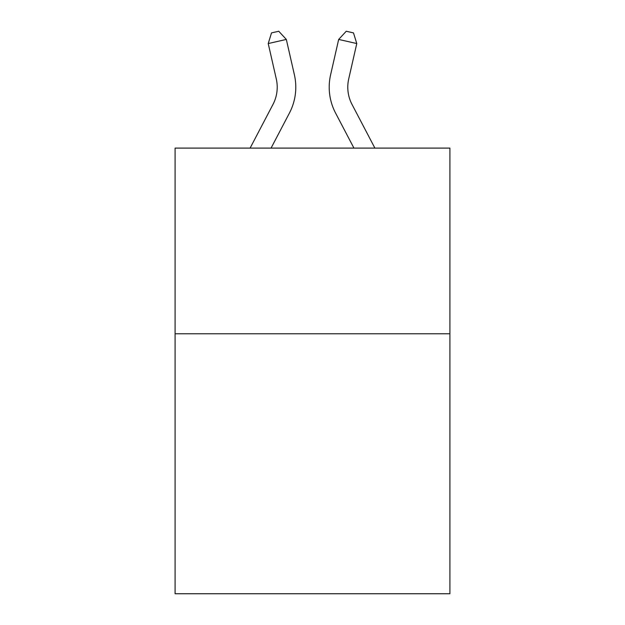 <?xml version="1.0" encoding="UTF-8"?>
<svg xmlns="http://www.w3.org/2000/svg" width="625" height="625" viewBox="0 0 625 625"><rect width="100%" height="100%" fill="white"/><g stroke="black" fill="none" stroke-linecap="round" stroke-linejoin="round"><path stroke-width="0.94" d="M449.906 333.789L449.906 593.75L175.094 593.75L175.094 148.109L449.906 148.109L449.906 333.789L175.094 333.789M276.289 78.953A37.141 37.141 -20.4 0 1 272.977 104.438A37.141 37.141 -20.4 0 0 276.289 78.953A37.141 37.141 -20.4 0 1 272.977 104.438A37.141 37.141 -20.4 0 0 276.289 78.953A37.141 37.141 -20.4 0 1 272.977 104.438A37.141 37.141 -20.4 0 0 276.289 78.953A37.141 37.141 -20.4 0 1 272.977 104.438A37.141 37.141 -20.4 0 0 276.289 78.953A37.141 37.141 -20.4 0 1 272.977 104.438A37.141 37.141 -20.4 0 0 276.289 78.953A37.141 37.141 -20.4 0 1 272.977 104.438L250.102 148.109L272.977 104.438A37.141 37.141 -31.7 0 0 276.289 78.953L268.227 43.555L271.508 32.898L278.75 31.25L286.328 39.43L294.398 74.828A55.703 55.703 159.6 0 1 289.43 113.055L271.062 148.109M374.898 148.109L352.023 104.438A37.141 37.141 31.7 0 1 348.711 78.953L356.773 43.555L338.672 39.43L330.602 74.828A55.703 55.703 -159.6 0 0 335.57 113.055L353.938 148.109M268.227 43.555L286.328 39.43L294.398 74.828M352.023 104.438A37.141 37.141 20.4 0 1 348.711 78.953A37.141 37.141 20.4 0 0 352.023 104.438A37.141 37.141 20.4 0 1 348.711 78.953A37.141 37.141 20.4 0 0 352.023 104.438A37.141 37.141 20.4 0 1 348.711 78.953A37.141 37.141 20.4 0 0 352.023 104.438A37.141 37.141 20.4 0 1 348.711 78.953A37.141 37.141 20.4 0 0 352.023 104.438A37.141 37.141 20.4 0 1 348.711 78.953A37.141 37.141 20.4 0 0 352.023 104.438A37.141 37.141 20.4 0 1 348.711 78.953M356.773 43.555L353.492 32.898L346.25 31.25L338.672 39.43L330.602 74.828"/></g></svg>
